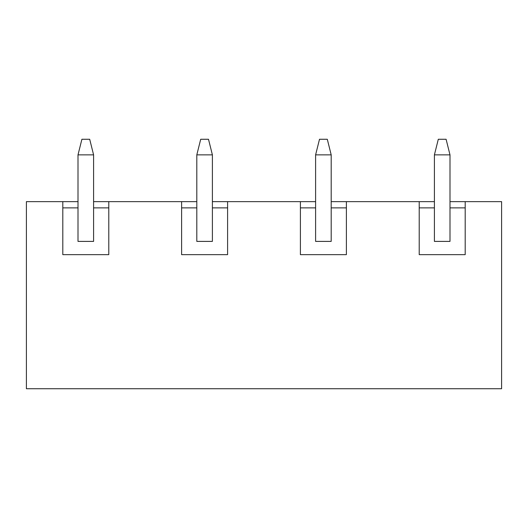 <?xml version="1.0" encoding="UTF-8"?>
<svg xmlns="http://www.w3.org/2000/svg" width="528" height="528" viewBox="0 0 528 528"><rect width="100%" height="100%" fill="white"/><g stroke="black" fill="none" stroke-linecap="round" stroke-linejoin="round"><path stroke-width="0.79" d="M62.806 207.874L78.005 207.874L78.005 154.869L81.899 139.273L89.701 139.273L93.595 154.869L78.005 154.869M108.794 207.874L93.595 207.874L93.595 154.869M465.194 207.874L449.995 207.874L449.995 241.395L434.405 241.395L434.405 154.869L438.299 139.273L446.101 139.273L449.995 154.869L434.405 154.869M449.995 207.874L449.995 154.869M227.594 207.874L212.395 207.874L212.395 241.395L196.805 241.395L196.805 154.869L200.699 139.273L208.501 139.273L212.395 154.869L196.805 154.869M212.395 207.874L212.395 154.869M346.394 207.874L331.195 207.874L331.195 241.395L315.605 241.395L315.605 154.869L319.499 139.273L327.301 139.273L331.195 154.869L315.605 154.869M331.195 207.874L331.195 154.869M419.206 201.637L419.206 254.648L465.194 254.648L465.194 201.637L501.6 201.637L501.6 388.727L26.4 388.727L26.4 201.637L62.806 201.637L62.806 254.648L108.794 254.648L108.794 201.637L181.606 201.637L181.606 254.648L227.594 254.648L227.594 201.637L300.406 201.637L300.406 254.648L346.394 254.648L346.394 201.637L434.405 201.637M300.406 201.637L315.605 201.637M331.195 201.637L346.394 201.637M449.995 201.637L465.194 201.637M62.806 201.637L78.005 201.637M93.595 201.637L108.794 201.637M181.606 201.637L196.805 201.637M212.395 201.637L227.594 201.637M78.005 207.874L78.005 241.395L93.595 241.395L93.595 207.874M434.405 207.874L419.206 207.874M196.805 207.874L181.606 207.874M315.605 207.874L300.406 207.874"/></g></svg>
